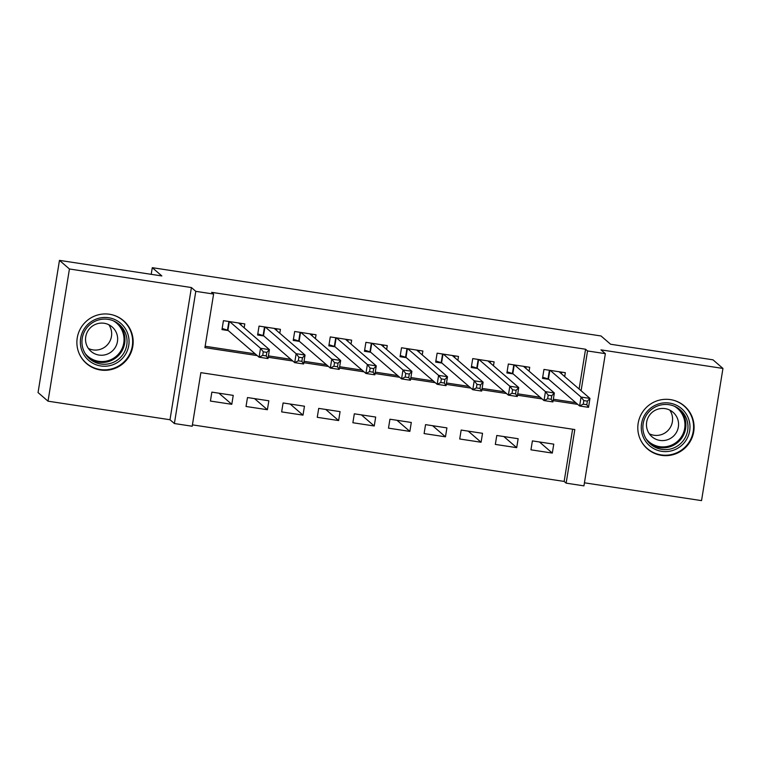 <?xml version="1.0" encoding="UTF-8"?>
<svg xmlns="http://www.w3.org/2000/svg" width="761" height="761" viewBox="0 0 761 761"><rect width="100%" height="100%" fill="white"/><g stroke="black" fill="none" stroke-linecap="round" stroke-linejoin="round"><path stroke-width="1.14" d="M100.509 369.998A28.319 28.014 130.8 0 0 123.539 320.704A28.319 28.014 130.8 0 0 79.553 330.407A28.319 28.014 130.8 0 0 100.509 369.998M661.433 455.354A28.319 28.014 130.8 0 0 684.462 406.06A28.319 28.014 130.8 0 0 640.477 415.763A28.319 28.014 130.8 0 0 661.433 455.354M579.111 389.033L585.561 349.232L587.549 350.954L605.356 353.665L583.944 485.86L566.136 483.149L574.821 429.556L200.866 372.652L192.191 426.246L174.383 423.535L195.796 291.339L213.603 294.05L204.918 347.644L257.218 355.596M169.998 419.739L191.411 287.544L69.432 268.985L59.463 260.376L38.05 392.562L48.019 401.18L169.998 419.739L174.383 423.535M584.438 482.807L701.537 500.624L722.95 368.438L600.971 349.87L605.356 353.665M192.419 424.857L564.148 481.428L566.136 483.149M69.432 268.985L48.019 401.18M59.463 260.376L161.855 275.948L152.286 267.682L601.019 335.972L610.588 344.238L712.981 359.82L722.95 368.438M244.176 327.81L244.804 323.92L223.439 320.666L221.993 329.599L228.224 330.55M279.791 333.232L280.419 329.342L259.054 326.089L257.608 335.021L263.839 335.962M315.406 338.645L316.034 334.754L294.669 331.501L293.223 340.433L299.454 341.385M351.021 344.067L351.649 340.177L330.284 336.923L328.838 345.855L335.068 346.807M386.636 349.489L387.263 345.599L365.898 342.345L364.452 351.278L370.683 352.229M422.25 354.911L422.878 351.011L401.513 347.767L400.067 356.7L406.298 357.641M457.865 360.324L458.493 356.433L437.128 353.18L435.673 362.112L441.913 363.064M493.48 365.746L494.108 361.856L472.733 358.602L471.287 367.534L477.528 368.486M529.095 371.168L529.723 367.278L508.348 364.024L506.902 372.957L513.142 373.898M539.463 441.97L552.315 453.08L530.95 449.827L532.396 440.895L553.761 444.148L552.315 453.08M503.849 436.557L516.7 447.658L495.335 444.414L496.781 435.482L518.146 438.726L516.7 447.658M468.234 431.135L481.085 442.246L459.72 438.992L461.166 430.06L482.531 433.313L481.085 442.246M432.619 425.713L445.47 436.824L424.105 433.57L425.551 424.638L446.916 427.891L445.47 436.824M397.004 420.3L409.856 431.401L388.49 428.148L389.936 419.216L411.301 422.469L409.856 431.401M361.389 414.878L374.241 425.989L352.876 422.736L354.322 413.803L375.687 417.057L374.241 425.989M325.775 409.456L338.626 420.567L317.261 417.313L318.707 408.381L340.072 411.634L338.626 420.567M290.16 404.034L303.011 415.145L281.646 411.891L283.092 402.959L304.457 406.212L303.011 415.145M254.545 398.621L267.396 409.722L246.031 406.479L247.477 397.546L268.852 400.79L267.396 409.722M564.148 481.428L572.605 429.214M233.237 395.378L211.862 392.124L210.416 401.057L231.791 404.31L233.237 395.378M585.561 349.232L211.606 292.329L213.603 294.05M205.147 346.255L255.22 353.875M268.424 355.882L290.835 359.297M304.039 361.304L326.45 364.709M339.653 366.726L362.065 370.131M375.268 372.139L397.68 375.554M410.883 377.561L433.294 380.976M446.498 382.983L468.909 386.388M482.113 388.405L504.524 391.81M517.727 393.817L540.139 397.232M553.342 399.24L575.744 402.655M564.7 376.59L565.337 372.69L543.963 369.437L542.517 378.369L548.748 379.32M152.286 267.682L151.201 274.331M191.411 287.544L195.796 291.339M581.1 390.754L587.549 350.954M268.195 357.27L292.833 361.018M303.81 362.693L328.438 366.441M339.425 368.105L364.053 371.853M375.04 373.527L399.668 377.275M410.655 378.949L435.282 382.697M446.269 384.362L470.897 388.11M481.884 389.784L506.512 393.532M517.499 395.206L542.127 398.954M553.114 400.628L577.742 404.376M218.93 393.199L231.791 404.31M561.466 373.794L561.732 372.148M583.82 400.59L583.24 404.167L586.798 404.709L587.378 401.133L583.82 400.59L581.062 397.061L589.965 398.412L588.519 407.344L579.616 405.994L581.062 397.061L550.203 370.388M559.107 371.749L589.965 398.412L587.378 401.133M583.24 404.167L579.616 405.994L548.434 379.045L542.707 377.247M586.798 404.709L588.519 407.344M669.537 403.092A24.504 24.247 -49.2 0 1 689.666 430.869A24.504 24.247 -49.2 0 1 661.718 451.33A24.504 24.247 -49.2 0 1 641.59 423.554A24.504 24.247 -49.2 0 1 669.537 403.092M661.813 449.37A22.687 22.45 130.8 0 0 680.258 409.875A22.687 22.45 130.8 0 0 645.024 417.646A22.687 22.45 130.8 0 0 661.813 449.37M669.756 410.093A16.152 15.981 -49.2 0 1 649.295 433.78M659.939 440.419A16.152 15.981 130.8 0 0 673.076 412.3A16.152 15.981 130.8 0 0 647.982 417.837A16.152 15.981 130.8 0 0 659.939 440.419M640.087 438.888A28.128 27.834 130.8 0 0 690.931 438.859A28.128 27.834 130.8 0 0 673.485 400.248M127.477 332.966A24.504 24.247 -49.2 0 1 113.341 364.567A24.504 24.247 -49.2 0 1 81.931 350.745A24.504 24.247 -49.2 0 1 96.067 319.135A24.504 24.247 -49.2 0 1 127.477 332.966M83.415 349.908A22.687 22.45 130.8 0 0 117.384 360.086A22.687 22.45 130.8 0 0 119.334 324.509A22.687 22.45 130.8 0 0 83.415 349.908M108.833 324.738A16.152 15.981 -49.2 0 1 88.362 348.424M86.583 345.028A16.152 15.981 130.8 0 0 110.764 352.267A16.152 15.981 130.8 0 0 112.152 326.945A16.152 15.981 130.8 0 0 86.583 345.028M79.163 353.532A28.128 27.834 130.8 0 0 120.666 364.671A28.128 27.834 130.8 0 0 112.561 314.892M525.851 368.372L526.117 366.726M548.205 395.168L547.625 398.745L551.183 399.287L551.763 395.71L548.205 395.168L545.447 391.639L554.35 392.99L552.905 401.922L544.001 400.571L545.447 391.639L514.588 364.966M523.492 366.326L554.35 392.99L551.763 395.71M547.625 398.745L544.001 400.571L512.819 373.622L507.092 371.825M551.183 399.287L552.905 401.922M490.236 362.949L490.503 361.304M512.591 389.756L512.01 393.323L515.568 393.865L516.148 390.298L512.591 389.756L509.832 386.217L518.736 387.577L517.29 396.51L508.386 395.149L509.832 386.217L478.973 359.553M487.877 360.904L518.736 387.577L516.148 390.298M512.01 393.323L508.386 395.149L477.204 368.21L471.478 366.402M515.568 393.865L517.29 396.51M454.631 357.527L454.897 355.891M476.976 384.334L476.396 387.91L479.953 388.452L480.533 384.876L476.976 384.334L474.217 380.795L483.121 382.155L481.675 391.087L472.771 389.727L474.217 380.795L443.359 354.131M452.262 355.482L483.121 382.155L480.533 384.876M476.396 387.91L472.771 389.727L441.589 362.788L435.863 360.98M479.953 388.452L481.675 391.087M419.016 352.115L419.282 350.469M441.361 378.911L440.781 382.488L444.338 383.03L444.919 379.454L441.361 378.911L438.602 375.382L447.506 376.733L446.06 385.665L437.156 384.315L438.602 375.382L407.744 348.709M416.648 350.07L447.506 376.733L444.919 379.454M440.781 382.488L437.156 384.315L405.974 357.366L400.248 355.568M444.338 383.03L446.06 385.665M383.401 346.693L383.668 345.047M405.746 373.499L405.166 377.066L408.724 377.608L409.304 374.031L405.746 373.499L402.988 369.96L411.891 371.311L410.445 380.243L401.542 378.892L402.988 369.96L372.129 343.297M381.033 344.647L411.891 371.311L409.304 374.031M405.166 377.066L401.542 378.892L370.36 351.953L364.633 350.146M408.724 377.608L410.445 380.243M347.787 341.27L348.053 339.625M370.131 368.077L369.551 371.644L373.109 372.186L373.689 368.619L370.131 368.077L367.373 364.538L376.276 365.898L374.831 374.831L365.927 373.47L367.373 364.538L336.514 337.874M345.418 339.225L376.276 365.898L373.689 368.619M369.551 371.644L365.927 373.47L334.745 346.531L329.018 344.723M373.109 372.186L374.831 374.831M312.172 335.858L312.438 334.212M334.517 362.655L333.936 366.231L337.504 366.773L338.074 363.197L334.517 362.655L331.758 359.125L340.662 360.476L339.216 369.408L330.312 368.058L331.758 359.125L300.899 332.452M309.803 333.813L340.662 360.476L338.074 363.197M333.936 366.231L330.312 368.058L299.13 341.109L293.404 339.311M337.504 366.773L339.216 369.408M276.557 330.436L276.823 328.79M298.902 357.232L298.322 360.809L301.889 361.351L302.459 357.775L298.902 357.232L296.143 353.703L305.047 355.054L303.601 363.986L294.697 362.636L296.143 353.703L265.285 327.03M274.188 328.391L305.047 355.054L302.459 357.775M298.322 360.809L294.697 362.636L263.515 335.687L257.789 333.889M301.889 361.351L303.601 363.986M240.942 325.014L241.208 323.368M263.287 351.82L262.707 355.387L266.274 355.929L266.845 352.362L263.287 351.82L260.528 348.281L269.432 349.641L267.986 358.564L259.082 357.213L260.528 348.281L229.67 321.618M238.574 322.968L269.432 349.641L266.845 352.362M262.707 355.387L259.082 357.213L227.9 330.274L222.174 328.467M266.274 355.929L267.986 358.564M549.842 370.341L548.434 379.045M549.423 370.274L548.025 378.883M679.192 409.009A22.687 22.45 -49.2 0 1 659.73 447.573A22.687 22.45 -49.2 0 1 649.58 443.273M646.089 438.85A21.945 21.708 130.8 0 0 683.644 432.324A21.945 21.708 130.8 0 0 674.313 406.184M118.269 323.644A22.687 22.45 -49.2 0 1 115.862 357.879A22.687 22.45 -49.2 0 1 88.657 357.917M85.165 353.494A21.945 21.708 130.8 0 0 122.626 331.748A21.945 21.708 130.8 0 0 113.389 320.828M514.227 364.919L512.819 373.622M513.808 364.852L512.41 373.461M478.612 359.496L477.204 368.21M478.193 359.43L476.795 368.039M442.997 354.074L441.589 362.788M442.579 354.017L441.18 362.617M407.382 348.662L405.974 357.366M406.964 348.595L405.565 357.204M371.777 343.24L370.36 351.953M371.349 343.173L369.96 351.782M336.162 337.817L334.745 346.531M335.734 337.751L334.345 346.36M300.547 332.395L299.13 341.109M300.119 332.338L298.731 340.938M264.933 326.983L263.515 335.687M264.505 326.916L263.116 335.525M229.318 321.561L227.9 330.274M228.89 321.494L227.501 330.103M647.231 448.495L645.157 446.697M684.025 405.927L681.942 404.129M123.101 320.562L121.018 318.773M86.307 363.14L84.233 361.342"/></g></svg>
